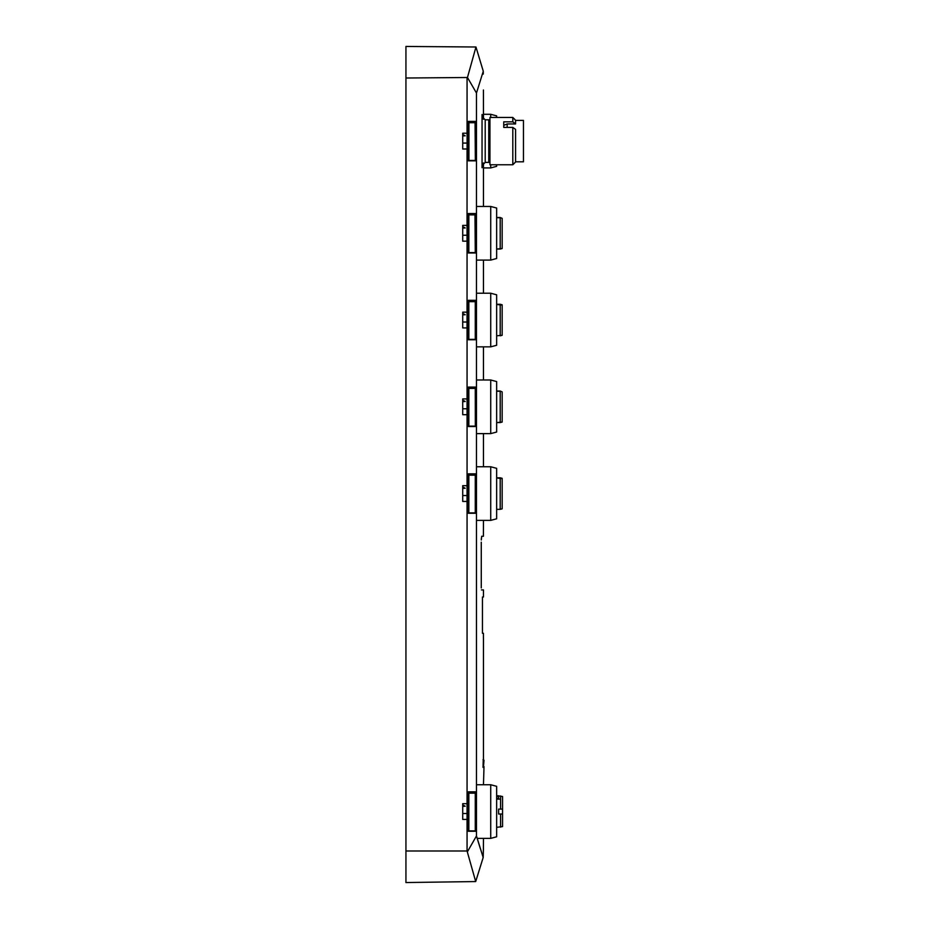 <?xml version="1.0" encoding="UTF-8"?>
<svg xmlns="http://www.w3.org/2000/svg" width="929" height="929" viewBox="0 0 929 929"><rect width="100%" height="100%" fill="white"/><g stroke="black" fill="none" stroke-linecap="round" stroke-linejoin="round"><path stroke-width="1.39" d="M476.472 260.097L490.721 260.097L490.721 206.459L496.643 208.038L496.643 258.506L490.721 260.097L483.463 260.097L483.463 293.216M468.332 387.474L474.162 387.474L475.276 388.415L475.334 426.132L468.843 426.132L468.843 388.415L475.276 388.415L474.963 387.637L468.332 387.637M468.332 426.516L476.426 426.516L468.332 426.516L468.332 414.694L462.723 414.694L462.723 398.913L467.066 398.913L467.066 485.681L468.332 485.681L468.332 473.848L476.426 473.848L476.426 513.284L468.332 513.284L476.426 513.284M467.949 398.913L467.949 414.694M467.949 387.637L468.843 388.415M500.197 477.796L502.159 478.319L502.159 508.813L500.197 509.336L500.197 477.796L496.643 477.796M490.721 293.216L496.643 294.807L496.643 345.274L490.721 346.854L490.721 293.216L476.472 293.216M485.205 162.401L488.759 162.401L488.759 119.818L485.205 119.818L485.205 162.401L482.046 165.559M482.046 167.731L482.046 114.488M496.643 432.031L490.721 433.622L490.721 379.984L496.643 381.575L496.643 432.031L490.721 433.622L483.463 433.622L483.463 466.753M483.428 766.808L483.428 760.073L483.428 766.808M483.243 759.887L483.034 767.389L483.428 760.073M483.463 119.284L483.428 89.997M483.463 162.935L483.463 206.459M483.463 346.854L483.463 379.984M483.463 520.379L483.428 526.546M483.44 525.988L483.428 527.823L483.44 525.988M481.396 538.065L481.303 539.912M481.303 539.97L481.686 536.277L483.405 536.277L483.428 527.823M481.268 587.941L481.268 542.188M481.419 589.915L483.463 589.915L483.463 597.01L482.453 597.01L482.453 633.299L483.428 633.299L482.453 633.299L482.453 597.01L483.463 597.01M483.463 638.211L483.463 759.725M483.034 759.69L484.009 760.282L483.463 766.773M483.637 766.599L483.034 767.191L484.009 766.599L483.463 784.738M483.463 838.376L483.394 849.222M483.359 849.977L483.254 853.844M483.243 854.39L482.999 858.024M480.351 848.63L477.181 838.376M496.643 836.785L490.721 838.376L496.643 836.785L496.643 786.317L490.721 784.738L476.472 784.738L476.472 634.17M476.472 633.299L476.472 589.915M476.472 548.47L476.472 544.591M476.472 530.006L476.472 520.379L490.721 520.379L490.721 466.753L476.472 466.753L476.472 433.622L490.721 433.622M490.721 379.984L476.472 379.984L476.472 357.177M468.332 339.759L476.426 339.759L468.332 339.759L468.332 327.925L467.066 327.925L467.066 398.913L468.332 398.913L468.332 387.079L476.426 387.079L476.426 426.516M466.741 408.772L462.723 408.772L466.741 408.772M462.723 399.853L463.966 401.282L462.723 402.013M463.571 401.514L465.197 401.514A2.566 2.381 90 0 0 463.629 400.887L463.629 400.887M468.332 387.079L476.426 387.079M468.332 252.99L476.426 252.99L468.332 252.99L468.332 241.168L467.066 241.168L467.032 327.925L462.723 327.925L462.723 312.156L468.332 312.156L468.332 300.322L476.426 300.322L476.426 339.759M466.741 322.015L462.723 322.015L466.741 322.015M462.723 313.096L463.966 314.513L462.723 315.245M463.571 314.757L465.197 314.757A2.566 2.381 90 0 0 463.629 314.118L463.629 314.118M468.332 300.322L476.426 300.322M468.332 160.833L476.426 160.833L468.332 160.833L468.332 149L467.066 149L467.032 241.168L462.723 241.168L462.723 225.387L468.332 225.387L468.332 213.554L476.426 213.554L476.426 252.99M466.741 235.246L462.723 235.246L466.741 235.246M462.723 226.328L463.966 227.756L462.723 228.488M463.571 227.988L465.197 227.988A2.566 2.381 90 0 0 463.629 227.361L463.629 227.361M468.332 213.554L476.426 213.554M467.066 149L462.723 149L462.723 133.219L468.332 133.219L468.332 121.385L476.426 121.385L476.426 160.833M466.741 143.078L462.723 143.078L466.741 143.078M462.723 134.159L463.966 135.588L462.723 136.319M463.571 135.82L465.197 135.82A2.566 2.381 90 0 0 463.629 135.193L463.629 135.193M468.332 121.385L476.426 121.385M468.332 831.269L476.426 831.269L468.332 831.269L468.332 819.436L462.723 819.436L462.723 803.666L468.332 803.666L468.332 791.833L476.426 791.833L476.426 831.269M476.426 791.833L468.332 791.833M466.741 813.525L462.723 813.525L466.741 813.525M462.723 804.607L463.966 806.035L462.723 806.767M463.571 806.267L465.197 806.267A2.566 2.381 -90 0 0 463.629 805.64L463.629 805.64M468.332 473.848L476.426 473.848M462.723 485.681L467.066 485.681L467.032 501.451L462.723 501.451L462.723 485.681M468.332 513.284L468.332 501.451L467.066 501.451L467.066 850.987L475.694 881.563L483.185 857.49L483.44 848.63M467.066 850.987L405.938 850.987L405.938 882.55L475.694 881.563M483.277 74.065L483.277 71.243L475.962 46.996L483.277 71.243L476.472 93.039L476.472 835.961L467.519 851.579M476.472 835.961L483.185 857.49M476.472 93.039L467.461 77.502L475.962 46.996L405.938 46.45L405.938 850.987M467.461 77.502L405.938 78.013M467.066 78.013L467.066 133.219M483.428 638.188L483.428 633.299M482.046 116.543L482.174 117.542M482.174 164.677L482.046 165.676M466.741 495.54L462.723 495.54L466.741 495.54M515.572 120.398L523.457 120.398L523.457 161.809L515.572 161.809M489.943 124.649L488.759 124.649M489.943 157.57L488.759 157.57M507.153 123.952L503.739 125.369L503.739 127.401L512.808 127.401L512.808 164.77L489.943 164.77L489.943 117.449L512.808 117.449L512.808 121.827L515.572 123.952L507.153 123.952L507.153 127.401M467.949 803.666L467.949 819.436M475.276 830.874L468.843 830.874L468.843 793.169L475.276 793.169L475.276 830.874M474.963 792.391L475.276 793.169L474.963 792.391L468.332 792.391M467.949 792.391L468.843 793.169M502.159 391.875L500.197 391.028L502.159 391.875L502.159 422.045L496.643 422.579L500.197 422.579L500.197 391.237L496.643 391.237M490.721 164.77L490.721 167.928L496.643 166.337L496.643 164.77M490.721 117.449L490.721 114.29L483.463 114.29M496.643 117.449L496.643 115.881L490.721 114.29M502.159 218.35L500.197 217.502L502.159 218.35L502.159 248.519L496.643 249.053L500.197 249.053L500.197 217.711L496.643 217.711M490.721 520.379L496.643 518.8L496.643 468.332L490.721 466.753M467.949 225.387L467.949 241.168M496.643 827.333L502.554 826.601L502.554 814.013L498.618 814.013L498.618 809.089L502.554 809.089L502.554 796.513L498.618 795.921M500.58 827.135L500.58 814.013L502.554 814.013L502.554 809.089L500.58 809.089L500.58 795.967M496.643 798.348L498.606 798.348L498.618 795.967M500.197 304.259L502.159 304.793L502.159 335.288L500.197 335.81L500.197 304.259L496.643 304.259M462.723 486.622L463.966 488.05L462.723 488.77M463.571 488.282L465.197 488.282A2.566 2.381 90 0 0 463.629 487.655L463.629 487.655M405.938 185.417L405.938 500.917M405.938 201.187L405.938 485.147M477.192 838.376L490.721 838.376L490.721 784.738L496.643 786.317M475.044 121.943L475.358 160.438L468.924 160.438L468.924 122.721L475.358 122.721L475.044 121.943L468.332 121.943M468.332 160.438L468.924 160.438M467.101 133.219L467.101 149M468.03 121.943L468.924 122.721M502.159 335.288L496.643 335.81M502.159 305.107L496.643 304.468M500.58 799.126L496.643 799.126M498.606 798.348L498.606 799.126M512.808 127.401L515.572 129.386L515.572 162.006L512.808 164.77M504.761 124.939L503.739 124.939L503.739 127.401L503.739 121.827L512.808 121.827M512.808 117.449L515.572 120.213L515.572 123.801M474.963 214.111L475.276 252.595L468.843 252.595L468.843 214.889L475.276 214.889L474.963 214.111L468.332 214.111M467.949 214.111L468.843 214.889M467.949 485.681L467.949 501.451M475.276 512.889L468.843 512.889L468.843 475.183L475.276 475.183L475.276 512.889M474.963 474.405L475.276 475.183L474.963 474.405L468.332 474.405M467.949 474.405L468.843 475.183M500.197 509.336L496.643 509.336M502.159 478.632L496.643 478.005M467.949 312.156L467.949 327.925M475.276 339.364L468.843 339.364L468.843 301.658L475.276 301.658L475.276 339.364M474.963 300.88L475.276 301.658L474.963 300.88L468.332 300.88M467.949 300.88L468.843 301.658M484.009 760.282L483.428 759.69M468.03 133.219L468.03 149M498.606 796.455L496.643 796.455M498.606 796.072L496.643 796.072M475.334 388.125L475.334 426.132M485.205 119.818L482.046 116.659M490.721 206.459L476.472 206.459M475.334 792.878L475.334 830.874M496.643 345.274L490.721 346.854L476.472 346.854M490.721 167.928L483.463 167.928M500.197 391.028L496.643 391.028M502.159 422.045L500.197 422.579M475.416 122.431L475.416 160.438M498.606 795.781L496.643 795.781M500.197 217.502L496.643 217.502M502.159 248.519L500.197 249.053M475.334 214.599L475.334 252.595M475.334 474.882L475.334 512.889M475.334 301.356L475.334 339.364"/></g></svg>
